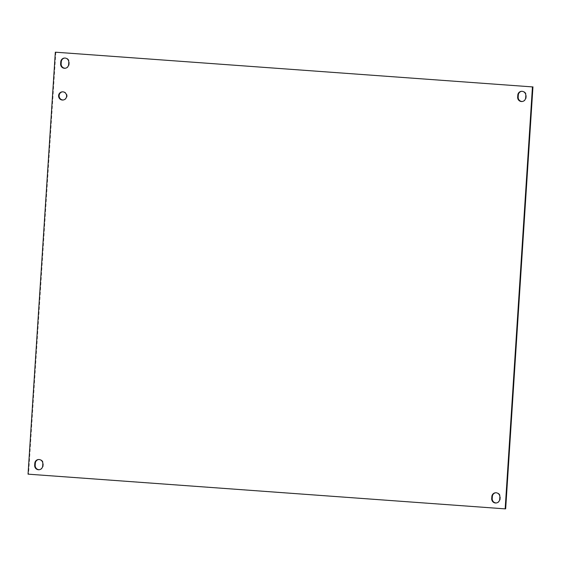 <?xml version="1.0" encoding="UTF-8"?>
<svg xmlns="http://www.w3.org/2000/svg" width="561" height="561" viewBox="0 0 561 561"><rect width="100%" height="100%" fill="white"/><g stroke="black" fill="none" stroke-linecap="round" stroke-linejoin="round"><path stroke-width="0.42" stroke-dasharray="2.81 2.1" d="M63.316 99.977A4.109 4.018 -96.6 0 0 67.117 95.791A4.109 4.018 -96.6 0 0 62.376 91.836M65.364 68.232A4.109 4.018 -96.6 0 0 69.157 64.424L69.291 62.39A4.109 4.018 -96.6 0 0 64.557 58.056M496.443 502.944A4.109 4.018 -96.6 0 0 500.23 499.136L500.363 497.102A4.109 4.018 -96.6 0 0 495.636 492.768M39.403 469.69A4.109 4.018 -96.6 0 0 43.197 465.882L43.33 463.849A4.109 4.018 -96.6 0 0 38.597 459.515M522.403 101.485A4.109 4.018 -96.6 0 0 526.19 97.677L526.323 95.643A4.109 4.018 -96.6 0 0 521.597 91.31M55.841 52.131L28.555 474.094L28.05 474.157M28.555 474.094L505.664 508.813M68.652 64.48L69.157 64.424M68.786 62.453L69.291 62.39M499.725 499.192L500.23 499.136M499.858 497.158L500.363 497.102M42.692 465.939L43.197 465.882M42.825 463.905L43.33 463.849M525.685 97.733L526.19 97.677M525.818 95.7L526.323 95.643M62.629 91.801L62.124 91.857M63.568 99.956L63.063 100.012M64.305 58.078L64.81 58.021M65.111 68.267L65.623 68.211M495.377 492.789L495.889 492.733M496.19 502.979L496.695 502.922M38.344 459.536L38.849 459.48M39.151 469.725L39.663 469.669M521.337 91.331L521.849 91.275M522.151 101.52L522.656 101.464"/><path stroke-width="0.84" d="M62.376 91.836A4.109 4.018 -96.6 0 0 62.832 99.97A4.109 4.018 -96.6 0 0 63.316 99.977M62.327 100.033A4.109 4.018 83.4 0 1 62.124 91.857A4.109 4.018 83.4 0 1 66.584 95.475A4.109 4.018 83.4 0 1 62.327 100.033M68.786 62.453L68.652 64.48A4.109 4.018 83.4 0 1 65.111 68.267A4.109 4.018 83.4 0 1 60.637 63.898L60.77 61.864A4.109 4.018 83.4 0 1 64.305 58.078A4.109 4.018 83.4 0 1 68.786 62.453M64.557 58.056A4.109 4.018 -96.6 0 0 61.275 61.808L61.142 63.842A4.109 4.018 -96.6 0 0 65.364 68.232M499.858 497.158L499.725 499.192A4.109 4.018 83.4 0 1 496.19 502.979A4.109 4.018 83.4 0 1 491.709 498.61L491.843 496.576A4.109 4.018 83.4 0 1 495.377 492.789A4.109 4.018 83.4 0 1 499.858 497.158M495.636 492.768A4.109 4.018 -96.6 0 0 492.348 496.52L492.214 498.547A4.109 4.018 -96.6 0 0 496.443 502.944M42.825 463.905L42.692 465.939A4.109 4.018 83.4 0 1 39.151 469.725A4.109 4.018 83.4 0 1 34.677 465.357L34.81 463.323A4.109 4.018 83.4 0 1 38.344 459.536A4.109 4.018 83.4 0 1 42.825 463.905M38.597 459.515A4.109 4.018 -96.6 0 0 35.315 463.267L35.182 465.3A4.109 4.018 -96.6 0 0 39.403 469.69M525.818 95.7L525.685 97.733A4.109 4.018 83.4 0 1 522.151 101.52A4.109 4.018 83.4 0 1 517.67 97.151L517.803 95.118A4.109 4.018 83.4 0 1 521.337 91.331A4.109 4.018 83.4 0 1 525.818 95.7M521.597 91.31A4.109 4.018 -96.6 0 0 518.308 95.061L518.175 97.095A4.109 4.018 -96.6 0 0 522.403 101.485M55.336 52.187L532.445 86.906L505.159 508.869L28.05 474.157L55.336 52.187L532.445 86.906M532.95 86.843L505.664 508.813L505.159 508.869M60.77 61.864L61.275 61.808M60.637 63.898L61.142 63.842M491.843 496.576L492.348 496.52M491.709 498.61L492.214 498.547M34.81 463.323L35.315 463.267M34.677 465.357L35.182 465.3M517.803 95.118L518.308 95.061M517.67 97.151L518.175 97.095"/></g></svg>
